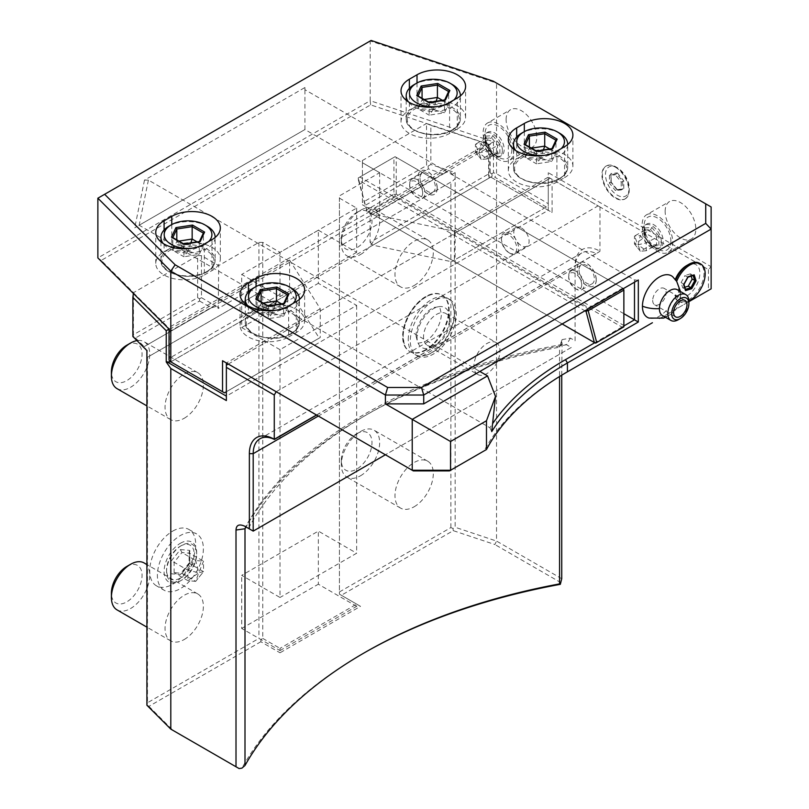 <?xml version="1.0" encoding="UTF-8"?>
<svg xmlns="http://www.w3.org/2000/svg" width="809" height="809" viewBox="0 0 809 809"><rect width="100%" height="100%" fill="white"/><g stroke="black" fill="none" stroke-linecap="round" stroke-linejoin="round"><path stroke-width="0.61" stroke-dasharray="4.04 3.03" d="M561.739 578.708L496.534 541.069L496.534 180.427L488.616 175.856L489.182 178.031L489.182 173.611L490.203 173.015L490.203 143.678L489.698 144.548L426.525 123.494L426.596 165.491L362.412 202.553L362.412 160.516L426.525 123.494L370.643 104.867L101.246 260.407L133.515 292.666L197.629 255.654L197.629 297.692L133.445 334.744L133.445 292.777L168.575 327.736L168.474 328.545M197.629 255.654L201.461 255.654L218.703 265.605L218.218 308.482L258.941 284.97L262.773 288.368A5.42 3.125 60 0 1 262.773 289.258L260.569 291.948L147.228 357.386L146.904 356.557M362.412 160.516L362.412 162.73L379.654 172.681L339.416 195.909L339.416 198.124L356.658 208.085L280.015 252.327L262.773 242.376L258.941 242.376L218.703 265.605M201.461 255.654L201.461 297.692L199.54 298.794L197.629 297.692M199.54 298.794L199.54 301.009L135.518 337.97L133.252 336.322L133.445 334.744M135.518 337.97L144.174 346.626L146.904 350.56M143.921 346.768L213 306.894L143.921 346.768M147.329 350.317L146.904 354.706M199.54 301.009L211.371 307.835L216.428 306.328A5.42 3.125 60 0 1 217.186 306.773L218.218 308.482M262.773 289.258L262.773 339.729L241.699 327.554L241.699 274.453L262.773 286.629L262.773 288.368M262.773 242.376L262.773 286.629L280.015 296.579L280.015 252.327M258.941 242.376L258.941 284.97M201.461 297.692L216.428 306.328M217.186 306.773L218.703 307.642M211.371 307.835L144.174 346.626M356.658 208.085L356.658 252.327L339.416 242.376L339.416 198.124M318.341 230.211L339.416 242.376L339.416 244.126A5.42 3.125 60 0 1 339.416 245.006L339.416 295.477L318.341 283.312L318.341 230.211L241.699 274.453M356.658 252.327L280.015 296.579M339.416 244.126L339.416 195.909M241.699 327.554L318.341 283.312M280.015 349.68L262.773 339.729L262.773 587.526L280.015 597.477L280.015 349.68L356.658 305.428L339.416 295.477L339.416 594.16L360.49 606.335L341.337 595.272L453.252 530.653L494.875 544.528L496.534 541.069L455.154 527.266L455.154 178.597L452.757 180.983L339.416 246.421L339.416 245.006M356.658 305.428L356.658 553.235L280.015 597.477M260.569 291.948L258.941 292.878L258.941 638.412L260.862 639.525L262.773 638.412L262.773 587.526L241.699 575.361L318.341 531.109L356.658 553.235M258.941 292.878L147.228 357.386M147.471 357.244L147.471 702.768L258.941 638.412M172.722 531.109A32.522 18.769 -60 0 1 188.972 529.501A32.522 18.769 -60 0 1 193.958 555.55A32.522 18.769 -60 0 1 172.722 584.209A32.522 18.769 -60 0 1 156.461 585.817A32.522 18.769 -60 0 1 151.475 559.757A32.522 18.769 -60 0 1 172.722 531.109M184.219 418.273A27.102 15.644 120 0 0 201.916 394.387A27.102 15.644 120 0 0 197.76 372.676A27.102 15.644 120 0 0 184.219 374.021A27.102 15.644 120 0 0 166.512 397.897A27.102 15.644 120 0 0 170.669 419.608A27.102 15.644 120 0 0 184.219 418.273M184.219 639.514A27.102 15.644 120 0 0 201.916 615.639A27.102 15.644 120 0 0 197.76 593.927A27.102 15.644 120 0 0 184.219 595.272A27.102 15.644 120 0 0 166.512 619.148A27.102 15.644 120 0 0 170.669 640.859A27.102 15.644 120 0 0 184.219 639.514M146.904 705.236L147.471 702.768M133.364 293.434L133.445 292.777M489.698 144.548L370.077 213.616L370.077 215.821L489.182 147.056L488.899 144.437L487.261 143.739L168.575 327.736L169.981 329.132L169.041 329.111M101.246 260.407L97.869 257.94L370.198 100.7L370.198 40.966L97.869 198.195M370.643 104.867L370.198 100.7L493.48 141.797L490.203 143.678M488.899 144.437L430.853 125.344L430.853 164.5L428.052 166.118L426.596 165.491M426.596 123.534L430.853 125.344M362.412 202.553L362.412 162.73M379.654 172.681L379.654 214.719L378.137 213.849L380.139 215.002L339.416 238.503M428.052 166.118L428.355 168.899L443.352 173.905L445.223 172.823L376.155 212.696L377.378 213.404A5.42 3.125 60 0 1 378.137 213.849M377.378 213.404L362.412 204.768L364.323 205.87L428.355 168.899M443.352 173.905L445.223 172.823C448.692 171.093 450.937 171.639 451.968 174.431L455.154 176.746L455.154 178.597M341.337 595.272L339.416 594.16L339.416 246.421L452.757 180.983M262.773 638.412L280.015 648.373L280.015 650.578L241.699 628.462L241.699 575.361M280.015 650.578L356.658 606.335L356.658 604.121L280.015 648.373L280.015 652.792L360.49 606.335M260.862 639.525L260.862 641.729L280.015 652.792M147.187 705.074L148.937 706.348L260.862 641.729M239.09 768.55L172.974 730.375L148.937 706.348M172.974 730.375L170.8 729.121M226.368 400.566L226.368 391.718L320.253 337.515L224.457 392.82L172.974 363.099L169.041 360.086M228.29 364.06L550.191 178.213L548.269 179.315L548.269 205.87L454.385 260.073L454.385 233.528L226.368 365.162L226.368 391.718M169.041 329.991L170.497 331.053L289.602 262.288L289.602 260.073L320.253 308.745L320.253 337.515M316.501 414.987L599.934 251.356L600.005 206.973L598.084 205.87L708.431 269.569L711.131 266.707L711.131 206.973L496.534 83.074L496.534 173.783L494.875 177.252L546.358 206.973L548.269 205.87L548.269 210.289L226.368 396.147M489.182 147.056L489.182 173.611L370.077 242.376L370.077 215.821L289.602 262.288L289.602 288.833L290.623 292.676L319.231 338.101M320.253 308.745L226.368 362.958M454.385 231.313L454.385 233.528L548.269 179.315L548.269 177.11L454.385 231.313L370.077 213.616M276.182 391.718L598.084 205.87L548.269 177.11L548.269 172.681L548.269 205.87M289.602 260.073L169.981 329.132M711.131 288.833L711.131 266.707L548.269 172.681M600.005 206.973L550.191 178.213M552.102 179.315L552.102 212.504L488.697 175.897M370.077 242.376L372.888 245.178L451.574 261.701L454.385 260.073M546.358 206.973L451.574 261.701M493.48 141.797L493.48 172.772L496.534 173.783L548.269 203.656M665.15 211.402A21.681 12.519 60 0 1 669.64 201.471A21.681 12.519 60 0 1 686.345 207.286A21.681 12.519 60 0 1 695.811 229.099A21.681 12.519 60 0 1 691.321 239.019A21.681 12.519 60 0 1 674.615 233.214A21.681 12.519 60 0 1 665.15 211.402M506.121 119.58A21.681 12.519 60 0 1 510.61 109.66A21.681 12.519 60 0 1 527.306 115.465A21.681 12.519 60 0 1 536.771 137.277A21.681 12.519 60 0 1 532.282 147.208A21.681 12.519 60 0 1 515.576 141.393A21.681 12.519 60 0 1 506.121 119.58M615.336 167.15A18.971 10.952 60 0 1 627.723 183.865A18.971 10.952 60 0 1 624.821 199.065A18.971 10.952 60 0 1 615.336 198.124A18.971 10.952 60 0 1 602.938 181.408A18.971 10.952 60 0 1 605.85 166.209A18.971 10.952 60 0 1 615.336 167.15M688.904 301.666L658.809 319.049L688.904 301.666M672.845 276.87A23.987 13.854 120 0 1 675.07 280.035A18.718 10.81 -60 0 1 675.293 279.489M686.608 265.585A18.718 10.81 -60 0 1 699.654 270.742A18.718 10.81 -60 0 1 691.048 292.716A18.718 10.81 -60 0 1 675.07 295.032A23.987 13.854 120 0 1 649.061 318.079M634.489 282.199L634.489 279.985L638.321 279.985M148.401 180.083L139.158 225.246L134.739 227.794L304.932 129.541L304.932 87.503L144.498 180.124L148.401 180.083L479.879 371.462M304.932 87.503L304.932 89.718L634.489 279.985M623.87 313.68L304.932 129.541L139.158 225.246L489.89 427.739A327.888 189.306 180 0 1 492.55 423.734M491.73 431.612L489.89 427.739M144.498 180.124L134.739 227.794M493.207 81.153L496.534 83.074L370.198 40.966L371.098 40.45M449.43 470.909L484.085 450.896A327.878 189.296 0 0 1 565.511 372.909L566.866 372.13M652.418 322.73L567.433 371.806M708.431 269.569L708.431 290.401M561.739 375.174L562.103 339.618L570.375 338.101L575.098 340.832L575.098 265.605A35.232 20.336 60 0 1 600.005 251.225M496.534 180.427L552.102 212.504M489.182 178.031L170.8 361.845L172.974 363.099M169.465 328.858L169.465 358.195L170.497 357.598L170.497 361.542M170.497 331.053L170.497 357.598L289.602 288.833M488.616 175.856L488.616 144.599M490.203 173.015L491.842 173.713L492.125 176.332L494.875 177.252M372.888 245.178L492.125 176.332M493.48 172.772L491.842 173.713M455.154 176.746L455.154 172.6L430.853 164.5M339.416 591.955L450.886 527.589L453.02 528.499L455.154 527.266M450.886 527.589L450.886 182.065M425.645 349.68A32.522 18.769 -60 0 1 409.384 351.288A32.522 18.769 -60 0 1 404.399 325.238A32.522 18.769 -60 0 1 425.645 296.579A32.522 18.769 -60 0 1 441.896 294.972A32.522 18.769 -60 0 1 446.881 321.031A32.522 18.769 -60 0 1 425.645 349.68M414.147 285.516A27.102 15.644 120 0 0 431.844 261.641A27.102 15.644 120 0 0 427.688 239.929A27.102 15.644 120 0 0 414.147 241.274A27.102 15.644 120 0 0 396.44 265.15A27.102 15.644 120 0 0 400.597 286.861A27.102 15.644 120 0 0 414.147 285.516M414.147 506.768A27.102 15.644 120 0 0 431.844 482.892A27.102 15.644 120 0 0 427.688 461.181A27.102 15.644 120 0 0 414.147 462.515A27.102 15.644 120 0 0 396.44 486.401A27.102 15.644 120 0 0 400.597 508.113A27.102 15.644 120 0 0 414.147 506.768M453.02 528.499L453.252 530.653M363.362 653.348A490.466 283.17 0 0 0 362.402 653.905A490.466 283.17 0 0 0 241.911 768.156M560.991 582.702L494.875 544.528M571.265 347.466L385.408 454.769L571.265 347.466L566.543 344.745L562.366 344.422L559.717 346.282L559.565 347.162L559.565 376.509M245.835 526.851L253.197 531.109M575.098 340.832L575.098 267.819A32.522 18.769 60 0 1 581.833 252.934A32.522 18.769 60 0 1 596.314 253.601L599.934 251.356M316.643 415.068L596.314 253.601M575.098 267.819L575.098 265.605L575.098 267.819L318.341 416.059M570.375 338.101L566.543 344.745A482.336 278.478 180 0 0 248.474 528.378M356.658 606.335L318.341 584.209L318.341 531.109M241.699 628.462L318.341 584.209M426.161 349.984A32.522 18.769 -60 0 1 409.91 351.591A32.522 18.769 -60 0 1 404.176 343.906A32.522 18.769 -60 0 1 403.175 336.706A32.522 18.769 -60 0 1 426.161 296.883A32.522 18.769 -60 0 1 432.896 294.163A32.522 18.769 -60 0 1 442.422 295.275A32.522 18.769 -60 0 1 449.157 310.16A32.522 18.769 -60 0 1 426.161 349.984M408.252 339.649A32.522 18.769 -60 0 1 431.248 299.815A32.522 18.769 -60 0 1 447.508 298.208A32.522 18.769 -60 0 1 453.232 305.903A32.522 18.769 -60 0 1 454.243 313.093A32.522 18.769 -60 0 1 431.248 352.916A32.522 18.769 -60 0 1 424.513 355.647A32.522 18.769 -60 0 1 414.987 354.534A32.522 18.769 -60 0 1 408.252 339.649M417.05 355.717A32.522 18.769 -60 0 0 433.3 354.109A32.522 18.769 120 0 0 454.547 325.451A32.522 18.769 120 0 0 449.561 299.401A32.522 18.769 120 0 0 433.3 301.009A32.522 18.769 -60 0 0 412.064 329.657A32.522 18.769 -60 0 0 417.05 355.717L414.987 354.534M433.3 346.363A23.036 13.298 -60 0 1 417.019 336.959A23.036 13.298 -60 0 1 433.3 308.755A23.036 13.298 120 0 1 449.592 318.159A23.036 13.298 120 0 1 433.3 346.363L436.567 344.482A18.425 10.638 120 0 0 449.592 321.911A18.425 10.638 120 0 0 445.779 313.477A18.425 10.638 120 0 0 436.567 314.398A18.425 10.638 -60 0 0 424.523 330.628A18.425 10.638 -60 0 0 427.354 345.392L477.745 374.486A18.425 10.638 -60 0 1 474.913 359.722A18.425 10.638 -60 0 1 486.957 343.491A18.425 10.638 120 0 1 496.17 342.571L445.779 313.477M436.567 344.482A18.425 10.638 -60 0 1 427.354 345.392M496.17 342.571A18.425 10.638 120 0 1 498.991 357.335A18.425 10.638 120 0 1 486.957 373.576A18.425 10.638 -60 0 1 477.745 374.486M360.49 254.542A27.102 15.644 120 0 0 378.197 230.666A27.102 15.644 120 0 0 374.041 208.955A27.102 15.644 120 0 0 360.49 210.3L360.49 210.3A27.102 15.644 -60 0 0 341.337 243.479A27.102 15.644 -60 0 0 346.95 255.887A27.102 15.644 -60 0 0 360.49 254.542M356.658 212.504A21.681 12.519 120 0 1 371.988 221.363A21.681 12.519 120 0 1 356.658 247.908A21.681 12.519 -60 0 1 341.337 239.06A21.681 12.519 -60 0 1 356.658 212.504L360.49 210.3M360.49 475.793A27.102 15.644 120 0 0 378.197 451.918A27.102 15.644 120 0 0 374.041 430.206A27.102 15.644 120 0 0 360.49 431.541L360.49 431.541A27.102 15.644 -60 0 0 341.337 464.73A27.102 15.644 -60 0 0 346.95 477.138A27.102 15.644 -60 0 0 360.49 475.793M356.658 433.755A21.681 12.519 120 0 1 371.988 442.604A21.681 12.519 120 0 1 356.658 469.159A21.681 12.519 -60 0 1 341.337 460.311A21.681 12.519 -60 0 1 356.658 433.755L360.49 431.541M451.968 174.431L455.154 172.6M376.155 212.696L364.323 205.87M169.465 358.195L169.253 359.954M171.387 361.512L290.623 292.676M594.787 342.733L368.206 211.594L395.085 196.071L621.949 327.048L623.87 325.946M395.085 196.071L395.085 194.747L396.238 194.079L623.87 325.501L623.87 326.836L622.718 327.493L621.949 327.048L595.07 342.571L595.839 343.016L622.718 327.493M368.206 211.594L562.154 323.964M366.922 211.048L358.266 177.95L393.943 157.35L393.943 194.079L366.79 209.753M393.943 194.079L395.085 194.747M393.943 157.35L395.085 156.693L623.486 288.55M396.238 194.079L396.238 157.35L395.085 156.693L359.863 177.029L587.496 308.441L587.587 309.281M396.238 157.35L623.87 288.773L623.87 325.501M510.054 253.379L510.054 253.379A12.196 7.038 60 0 1 501.428 238.443A12.196 7.038 60 0 1 510.054 233.467A12.196 7.038 60 0 1 518.67 248.403A12.196 7.038 60 0 1 510.054 253.379L509.094 252.823A10.841 6.26 60 0 1 501.428 239.545A10.841 6.26 60 0 1 503.673 234.59A10.841 6.26 60 0 1 509.094 235.126A10.841 6.26 60 0 1 516.172 244.672A10.841 6.26 60 0 1 514.514 253.359A10.841 6.26 60 0 1 509.094 252.823M581.711 284.798A9.212 5.319 60 0 1 575.199 288.55A9.212 5.319 60 0 1 568.687 277.275L568.687 277.275A9.212 5.319 60 0 1 575.199 273.513A9.212 5.319 60 0 1 581.711 284.798M422.682 192.977A9.212 5.319 60 0 1 416.16 196.739A9.212 5.319 60 0 1 409.647 185.453L409.647 185.453A9.212 5.319 60 0 1 416.16 181.691A9.212 5.319 60 0 1 422.682 192.977M366.76 211.149L358.417 180.043L584.927 310.818M358.417 180.043L358.266 177.95M358.205 177.99L359.863 177.029M622.718 288.115L587.496 308.441M521.441 227.996A10.841 6.26 60 0 1 528.53 237.543A10.841 6.26 60 0 1 526.861 246.229A10.841 6.26 60 0 1 521.441 245.693A10.841 6.26 60 0 1 514.362 236.137A10.841 6.26 60 0 1 516.021 227.46A10.841 6.26 60 0 1 521.441 227.996M304.932 129.541L304.932 89.718M596.172 279.985A13.551 7.827 60 0 1 593.361 286.184A13.551 7.827 60 0 1 582.925 282.563A13.551 7.827 60 0 1 577.009 268.922A13.551 7.827 60 0 1 579.82 262.723A13.551 7.827 60 0 1 590.257 266.353A13.551 7.827 60 0 1 596.172 279.985M437.133 188.173A13.551 7.827 60 0 1 434.332 194.372A13.551 7.827 60 0 1 423.886 190.742A13.551 7.827 60 0 1 417.98 177.11A13.551 7.827 60 0 1 420.781 170.901A13.551 7.827 60 0 1 431.227 174.532A13.551 7.827 60 0 1 437.133 188.173M596.273 279.924A13.551 7.827 60 0 1 593.472 286.133A13.551 7.827 60 0 1 583.026 282.503A13.551 7.827 60 0 1 577.11 268.861A13.551 7.827 60 0 1 579.922 262.662A13.551 7.827 60 0 1 590.358 266.292A13.551 7.827 60 0 1 596.273 279.924M579.032 269.973A10.841 6.26 -120 0 0 583.764 280.875A10.841 6.26 -120 0 0 592.117 283.787A10.841 6.26 -120 0 0 594.362 278.822A10.841 6.26 60 0 0 589.63 267.91A10.841 6.26 60 0 0 581.277 265.008A10.841 6.26 60 0 0 579.032 269.973M568.687 275.94A10.841 6.26 -120 0 0 576.352 289.217A10.841 6.26 -120 0 0 581.772 289.753A10.841 6.26 -120 0 0 584.017 284.798A10.841 6.26 -120 0 0 579.284 273.887A10.841 6.26 -120 0 0 570.932 270.985A10.841 6.26 -120 0 0 568.687 275.94L568.687 277.275M437.244 188.113A13.551 7.827 60 0 1 434.433 194.312A13.551 7.827 60 0 1 423.997 190.681A13.551 7.827 60 0 1 418.081 177.05A13.551 7.827 60 0 1 420.882 170.841A13.551 7.827 60 0 1 431.328 174.471A13.551 7.827 60 0 1 437.244 188.113M419.992 178.152A10.841 6.26 -120 0 0 424.725 189.063A10.841 6.26 -120 0 0 433.078 191.966A10.841 6.26 -120 0 0 435.323 187A10.841 6.26 60 0 0 430.59 176.099A10.841 6.26 60 0 0 422.237 173.187A10.841 6.26 60 0 0 419.992 178.152M409.647 184.128A10.841 6.26 -120 0 0 417.313 197.406A10.841 6.26 -120 0 0 422.733 197.942A10.841 6.26 -120 0 0 424.978 192.977A10.841 6.26 -120 0 0 420.245 182.065A10.841 6.26 -120 0 0 411.892 179.163A10.841 6.26 -120 0 0 409.647 184.128L409.647 185.453M564.561 177.656A28.457 16.423 0 0 0 572.893 166.047A28.457 16.423 0 0 0 555.328 150.868A28.457 16.423 0 0 0 524.323 154.428L516.658 158.857A28.457 16.423 0 0 0 508.325 170.466A28.457 16.423 0 0 0 525.88 185.645A28.457 16.423 0 0 0 556.895 182.086L564.561 177.656L564.561 146.682M558.999 178.88A26.009 15.017 0 0 0 558.999 157.634A26.009 15.017 0 0 0 522.209 157.634A26.009 15.017 0 0 0 522.209 178.88A26.009 15.017 0 0 0 558.999 178.88M521.441 133.303A27.102 15.644 180 0 1 559.767 133.303M567.706 144.528A27.102 15.644 180 0 1 559.767 155.419A27.102 15.644 0 0 1 515.707 150.535M544.72 155.267A23.845 13.763 0 0 0 557.472 151.445A23.845 13.763 180 0 0 561.254 148.593M536.165 151.273L551.849 149.078L555.904 140.179M552.729 148.704L551.849 149.078L551.849 161.466L555.955 152.608L555.955 140.22M524.04 144.265L536.488 151.455L536.488 163.843L551.849 161.466L540.715 158.23M549.655 148.967L555.955 152.608L540.756 158.139M531.442 148.168L529.369 148.492L525.253 157.361L536.488 163.843L540.564 158.251M540.452 158.19L525.253 157.361L525.385 144.68M529.369 146.975L529.369 148.492L540.493 158.099M543.415 149.938L540.645 158.079M457.257 128.985A28.457 16.423 0 0 0 465.59 117.366A28.457 16.423 0 0 0 448.024 102.197A28.457 16.423 0 0 0 417.019 105.757L409.354 110.176A28.457 16.423 0 0 0 401.021 121.795A28.457 16.423 0 0 0 418.587 136.974A28.457 16.423 0 0 0 449.592 133.414L457.257 128.985L457.257 98.01M451.695 130.198A26.009 15.017 0 0 0 451.695 108.962A26.009 15.017 0 0 0 414.906 108.962A26.009 15.017 0 0 0 414.906 130.198A26.009 15.017 0 0 0 451.695 130.198M414.147 84.621A27.102 15.644 180 0 1 452.464 84.621M460.402 95.856A27.102 15.644 180 0 1 452.464 106.748A27.102 15.644 0 0 1 408.403 101.863M437.416 106.596A23.845 13.763 0 0 0 450.168 102.763A23.845 13.763 180 0 0 453.96 99.911M428.871 102.591L444.546 100.407L448.601 91.508M445.425 100.033L444.546 100.407L444.546 112.795L448.661 103.936L448.661 91.538M416.746 95.593L429.195 102.783L429.195 115.171L444.546 112.795L433.412 109.559M442.361 100.296L448.661 103.936L433.452 109.468M424.138 99.497L422.065 99.82L417.95 108.679L429.195 115.171L433.26 109.579M433.159 109.518L417.95 108.679L418.081 95.998M422.065 98.304L422.065 99.82L433.199 109.427M436.122 101.256L433.341 109.407M288.641 336.959L296.306 332.529A28.457 16.423 0 0 0 304.639 320.92A28.457 16.423 0 0 0 287.074 305.741A28.457 16.423 0 0 0 256.069 309.301L248.403 313.73A28.457 16.423 0 0 0 240.071 325.339A28.457 16.423 0 0 0 257.636 340.518A28.457 16.423 0 0 0 288.641 336.959L288.641 305.984M290.744 333.753A26.009 15.017 0 0 0 290.744 312.507A26.009 15.017 0 0 0 253.955 312.507A26.009 15.017 0 0 0 253.955 333.753A26.009 15.017 0 0 0 290.744 333.753M253.197 288.176A27.102 15.644 180 0 1 291.513 288.176M299.451 299.401A27.102 15.644 180 0 1 291.513 310.292A27.102 15.644 0 0 1 247.453 305.408M276.466 310.14A23.845 13.763 0 0 0 289.217 306.318A23.845 13.763 180 0 0 293.01 303.466M267.921 306.146L283.595 303.951L287.65 295.052M284.475 303.577L283.595 303.951L283.595 316.339L287.711 307.481L287.711 295.093M255.796 299.138L268.244 306.328L268.244 318.716L283.595 316.339L272.461 313.103M281.411 303.84L287.711 307.481L272.502 313.012M263.188 303.041L261.115 303.365L256.999 312.234L268.244 318.716L272.309 313.123M272.208 313.063L256.999 312.234L257.131 299.552M261.115 301.848L261.115 303.365L272.249 312.972M275.171 304.811L272.39 312.952M204.333 275.009L211.998 270.58A28.457 16.423 0 0 0 220.331 258.971A28.457 16.423 0 0 0 202.766 243.792A28.457 16.423 0 0 0 171.761 247.352L164.096 251.781A28.457 16.423 0 0 0 155.763 263.39A28.457 16.423 0 0 0 173.328 278.569A28.457 16.423 0 0 0 204.333 275.009L204.333 244.035M206.437 271.804A26.009 15.017 0 0 0 206.437 250.557A26.009 15.017 0 0 0 169.657 250.557A26.009 15.017 0 0 0 169.657 271.804A26.009 15.017 0 0 0 206.437 271.804M168.889 226.227A27.102 15.644 180 0 1 207.205 226.227M215.143 237.452A27.102 15.644 180 0 1 207.205 248.343A27.102 15.644 0 0 1 163.145 243.458M192.158 248.191A23.845 13.763 0 0 0 204.91 244.369A23.845 13.763 180 0 0 208.702 241.517M183.613 244.197L199.287 242.002L203.342 233.103M200.167 241.628L199.287 242.002L199.287 254.39L203.403 245.531L203.403 233.144M171.488 237.189L183.936 244.379L183.936 256.766L199.287 254.39L188.153 251.154M197.103 241.891L203.403 245.531L188.194 251.063M178.88 241.092L176.807 241.416L172.691 250.284L183.936 256.766L188.012 251.174M187.9 251.114L172.691 250.284L172.833 237.603M176.807 239.899L176.807 241.416L187.941 251.023M190.863 242.862L188.093 251.002M688.894 300.958A21.681 12.519 120 0 1 679.014 301.514A21.681 12.519 120 0 1 676.658 299.37L675.748 299.027A21.681 12.519 120 0 0 677.861 300.857A21.681 12.519 120 0 0 699.542 288.338A21.681 12.519 120 0 0 699.542 263.309M675.758 280.076A21.681 12.519 120 0 0 675.748 280.096L675.07 280.035M675.748 299.027L675.07 295.032M676.658 299.37A22.682 13.096 120 0 0 678.68 289.389A22.682 13.096 120 0 0 676.698 281.421M662.5 315.581A14.906 8.606 120 0 0 673.786 311.789A14.906 8.606 120 0 0 679.772 301.433A14.906 8.606 120 0 0 680.49 296.721A24.391 13.925 0.5 0 0 680.693 295.012A24.391 13.925 0.5 0 0 678.68 289.389M677.406 289.764A14.906 8.606 -60 0 1 680.49 296.721M688.904 301.575A14.906 8.606 -60 0 1 678.367 319.697M652.701 300.372A9.486 5.471 120 0 0 654.663 304.791A9.486 5.471 120 0 0 661.934 302.283A9.486 5.471 120 0 0 666.11 292.787A9.486 5.471 120 0 0 664.149 288.368A9.486 5.471 120 0 0 656.868 290.876A9.486 5.471 120 0 0 652.701 300.372M685.506 290.633L685.516 289.359M683.645 284.677L685.375 289.4L682.745 287.883L684.849 287.235M687.984 276.779L683.716 284.101L681.087 282.584L682.745 287.883M694.193 274.848L687.579 277.093L684.95 275.576L681.087 282.584M691.189 276.152L690.471 273.857L693.151 275.545M690.471 273.857L684.95 275.576M646.644 214.749A21.681 12.519 -120 0 1 663.35 220.554A21.681 12.519 -120 0 1 672.815 242.376A21.681 12.519 60 0 1 668.325 252.297A21.681 12.519 60 0 1 651.619 246.492A21.681 12.519 60 0 1 642.154 224.669A21.681 12.519 -120 0 1 646.644 214.749L669.64 201.471M670.894 241.264A18.971 10.952 60 0 1 657.484 249.01A18.971 10.952 60 0 1 644.075 225.782A18.971 10.952 -120 0 1 657.484 218.036A18.971 10.952 -120 0 1 670.894 241.264M657.484 249.01L653.652 246.796A13.551 7.827 60 0 0 660.427 247.473A13.551 7.827 60 0 0 663.238 241.264A13.551 7.827 -120 0 0 657.323 227.632A13.551 7.827 -120 0 0 646.876 224.002A13.551 7.827 -120 0 0 644.075 230.201L644.075 225.782M653.652 246.796A13.551 7.827 60 0 1 644.075 230.201M661.418 242.316A13.551 7.827 60 0 1 658.617 248.515A13.551 7.827 60 0 1 648.171 244.884A13.551 7.827 60 0 1 642.265 231.253A13.551 7.827 60 0 1 645.066 225.054A13.551 7.827 60 0 1 655.512 228.684A13.551 7.827 60 0 1 661.418 242.316M644.783 237.411L644.783 230.14L650.669 229.614L656.544 236.936L656.544 244.783L650.669 245.309L644.783 237.411L634.458 243.944L640.344 251.265L650.669 245.309L651.842 246.199L651.073 245.167L657.019 244.631L658.9 245.562L651.842 246.199L644.783 237.411L644.783 228.007L644.783 230.14L634.458 236.107L638.048 244.753L640.344 235.581L634.458 236.107L634.458 243.944L638.048 244.753L640.344 251.265L646.229 250.739L638.048 244.753L646.229 242.892L658.9 236.157L658.9 245.562M644.783 228.007L651.842 227.369L650.669 229.614L640.344 235.581L646.229 242.892L646.229 250.739L656.544 244.783M634.458 243.944L640.344 251.265M487.615 122.938A21.681 12.519 -120 0 1 504.32 128.742A21.681 12.519 -120 0 1 513.776 150.555A21.681 12.519 60 0 1 509.286 160.475A21.681 12.519 60 0 1 492.59 154.671A21.681 12.519 60 0 1 483.125 132.858A21.681 12.519 -120 0 1 487.615 122.938L510.61 109.66M511.864 149.453A18.971 10.952 60 0 1 498.455 157.199A18.971 10.952 60 0 1 485.036 133.96A18.971 10.952 -120 0 1 498.455 126.214A18.971 10.952 -120 0 1 511.864 149.453M498.455 157.199L494.623 154.984A13.551 7.827 60 0 0 501.398 155.652A13.551 7.827 60 0 0 504.199 149.453A13.551 7.827 -120 0 0 498.283 135.811A13.551 7.827 -120 0 0 487.847 132.18A13.551 7.827 -120 0 0 485.036 138.39L485.036 133.96M494.623 154.984A13.551 7.827 60 0 1 485.036 138.39M502.389 150.494A13.551 7.827 60 0 1 499.578 156.703A13.551 7.827 60 0 1 489.142 153.073A13.551 7.827 60 0 1 483.226 139.431A13.551 7.827 60 0 1 486.037 133.232A13.551 7.827 60 0 1 496.473 136.863A13.551 7.827 60 0 1 502.389 150.494M485.744 145.6L485.744 138.329L491.629 137.803L497.515 145.114L497.515 152.962L491.629 153.488L485.744 145.6L475.429 152.132L481.315 159.444L491.629 153.488L492.802 154.377L492.034 153.346L497.99 152.82L499.871 153.75L492.802 154.377L485.744 145.6L485.744 136.185L485.744 138.329L475.429 144.285L479.009 152.931L481.315 143.759L475.429 144.285L475.429 152.132L479.009 152.931L481.315 159.444L487.19 158.918L479.009 152.931L487.19 151.081L499.871 144.336L499.871 153.75M485.744 136.185L492.802 135.558L491.629 137.803L481.315 143.759L487.19 151.081L487.19 158.918L497.515 152.962M475.429 152.132L481.315 159.444M624.821 199.065L625.306 198.781A18.971 10.952 -120 0 1 615.821 197.841A18.971 10.952 60 0 1 603.423 181.125A18.971 10.952 60 0 1 606.335 165.926A18.971 10.952 60 0 1 615.821 166.866L617.348 167.756A16.797 9.698 -120 0 1 629.23 188.325A16.797 9.698 -120 0 1 617.348 195.191A16.797 9.698 60 0 1 605.476 174.613A16.797 9.698 60 0 1 617.348 167.756M625.306 198.781A18.971 10.952 -120 0 0 629.23 190.105A18.971 10.952 -120 0 0 615.821 166.866M617.348 190.034L610.937 182.045L610.937 173.49L610.937 174.461L616.812 173.935L622.697 181.256L622.697 189.104L616.812 189.619L610.937 182.308L610.937 173.49L617.348 172.914L615.336 174.795L621.211 182.116L623.769 180.903L623.769 189.458L616.812 189.619L617.348 190.034L616.812 189.619L615.336 190.479L609.45 183.168L609.45 175.32L615.336 174.795M610.937 182.045L609.45 183.168M621.211 182.116L621.211 189.953L615.336 190.479M609.45 175.32L610.937 174.461M621.211 189.953L622.697 189.104M164.126 590.246A32.522 18.769 120 0 1 159.14 564.186A32.522 18.769 120 0 1 180.387 535.528A32.522 18.769 -60 0 1 196.638 533.92A32.522 18.769 -60 0 1 201.623 559.98A32.522 18.769 -60 0 1 180.387 588.628A32.522 18.769 120 0 1 164.126 590.246L156.461 585.817M180.387 543.274A23.036 13.298 -60 0 1 196.668 552.678A23.036 13.298 -60 0 1 180.387 580.882A23.036 13.298 -60 0 1 180.387 580.892A23.036 13.298 120 0 1 164.096 571.488A23.036 13.298 120 0 1 180.387 543.274M181.631 580.164A21.267 12.277 -60 0 1 166.583 571.488A21.267 12.277 -60 0 1 181.631 545.428L181.631 545.428A21.267 12.277 -60 0 1 196.668 554.114A21.267 12.277 -60 0 1 181.631 580.164L180.387 580.882M181.631 545.428L180.387 546.156A19.507 11.265 -60 0 0 166.583 570.042L166.583 571.488M180.387 546.156A19.507 11.265 -60 0 1 194.18 554.114A19.507 11.265 120 0 1 180.387 578.01A19.507 11.265 120 0 1 166.583 570.042M180.387 549.574L189.761 550.413L189.761 562.922L180.387 574.592L171.002 573.753L174.127 572.711L174.127 562.285L181.944 552.557L189.761 553.255L189.761 563.681L181.944 573.409L173.5 572.519L181.944 573.409L195.707 581.358L203.524 571.629L198.781 572.701L195.707 560.506L187.89 570.234L174.127 562.285L171.002 561.244L180.387 549.574L181.944 552.557L195.707 560.506L203.524 561.203L189.761 553.255L189.114 552.051L189.114 563.084M180.387 574.592L181.408 573.227M189.761 562.922L189.761 563.681L189.761 562.922L189.761 563.681L203.524 571.629L203.524 561.203L198.781 572.701L187.89 570.234L187.89 580.66L198.781 572.701L195.707 581.358L203.524 571.629M189.761 550.413L189.114 552.051M195.707 581.358L187.89 580.66L174.127 572.711M117.012 388.633A27.102 15.644 -60 0 0 130.562 387.299A27.102 15.644 120 0 0 148.269 363.413A27.102 15.644 120 0 0 144.113 341.701A27.102 15.644 120 0 0 136.964 340.619M126.73 345.261A21.681 12.519 120 0 1 142.06 354.109A21.681 12.519 120 0 1 126.73 380.655A21.681 12.519 -60 0 1 111.399 371.806M117.012 609.885A27.102 15.644 -60 0 0 130.562 608.54A27.102 15.644 120 0 0 148.269 584.664A27.102 15.644 120 0 0 144.113 562.953M126.73 566.502A21.681 12.519 120 0 1 142.06 575.361A21.681 12.519 120 0 1 126.73 601.906A21.681 12.519 -60 0 1 111.399 593.058M561.739 341.964L559.565 347.162A487.756 281.603 0 0 0 246.017 526.962M524.323 131.655L524.323 154.428M516.658 137.045L516.658 158.857M556.895 151.111L556.895 182.086M513.513 148.947L513.513 167.372C512.269 181.206 543.911 188.901 559.545 178.931C564.864 175.765 567.584 171.912 567.706 167.372A27.102 15.644 180 0 0 550.98 152.921A27.102 15.644 180 0 0 521.441 156.309A27.102 15.644 0 0 0 513.513 167.372A27.102 15.644 0 0 0 530.239 181.823A27.102 15.644 0 0 0 559.767 178.435A27.102 15.644 180 0 0 567.706 167.372L567.706 144.366M417.019 82.973L417.019 105.757M409.354 88.373L409.354 110.176M449.592 102.44L449.592 133.414M406.209 100.276L406.209 118.701C404.965 132.534 436.617 140.22 452.241 130.259C457.56 127.094 460.281 123.241 460.402 118.701A27.102 15.644 180 0 0 443.676 104.24A27.102 15.644 180 0 0 414.147 107.637A27.102 15.644 0 0 0 406.209 118.701A27.102 15.644 0 0 0 422.935 133.151A27.102 15.644 0 0 0 452.464 129.764A27.102 15.644 180 0 0 460.402 118.701L460.402 95.684M296.306 301.555L296.306 332.529M256.069 286.528L256.069 309.301M248.403 291.918L248.403 313.73M245.258 303.82L245.258 322.245C244.015 336.079 275.667 343.774 291.291 333.804C296.61 330.638 299.33 326.785 299.451 322.245A27.102 15.644 180 0 0 282.725 307.794A27.102 15.644 180 0 0 253.197 311.182A27.102 15.644 0 0 0 245.258 322.245A27.102 15.644 0 0 0 261.985 336.696A27.102 15.644 0 0 0 291.513 333.308A27.102 15.644 180 0 0 299.451 322.245L299.451 299.239M211.998 239.606L211.998 270.58M171.761 224.578L171.761 247.352M164.096 229.968L164.096 251.781M160.951 241.871L160.951 260.296C159.707 274.13 191.359 281.825 206.983 271.854C212.302 268.689 215.022 264.836 215.143 260.296A27.102 15.644 180 0 0 198.417 245.845A27.102 15.644 180 0 0 168.889 249.233A27.102 15.644 0 0 0 160.951 260.296A27.102 15.644 0 0 0 177.677 274.747A27.102 15.644 0 0 0 207.205 271.359A27.102 15.644 180 0 0 215.143 260.296L215.143 237.29M651.842 227.369L658.9 236.157M492.802 135.558L499.871 144.336M617.348 172.914L623.769 180.903M171.002 573.753L171.002 561.244M362.402 653.905L364.323 652.802M246.512 526.871L244.591 526.143M562.366 344.422C414.39 370.937 292.453 440.753 245.279 527.347M562.103 339.618L559.717 346.282M581.833 252.934L259.932 438.781M409.91 351.591L409.384 351.288M416.048 335.968C415.947 326.816 423.178 312.274 434.029 307.39C440.794 307.177 438.791 303.719 441.36 313.841C441.461 322.983 434.231 337.535 423.39 342.409C416.625 342.632 418.627 346.08 416.048 335.968M404.176 343.906L403.044 335.968C402.791 318.837 417.616 297.257 432.896 294.163M453.232 305.903L454.375 313.841C454.618 330.962 439.803 352.552 424.513 355.647M449.561 299.401L447.508 298.208M449.592 321.911L449.592 318.159M441.896 294.972L442.422 295.275M427.688 239.929L374.041 208.955M400.597 286.861L346.95 255.887M341.337 239.06L341.337 243.479M427.688 461.181L374.041 430.206M400.597 508.113L346.95 477.138M341.337 460.311L341.337 464.73M526.861 246.229L514.514 253.359M581.772 289.753L592.117 283.787M575.199 288.55L576.352 289.217M570.932 270.985L581.277 265.008M422.733 197.942L433.078 191.966M416.16 196.739L417.313 197.406M411.892 179.163L422.237 173.187M516.021 227.46L503.673 234.59M501.428 238.443L501.428 239.545M572.893 166.047L572.893 135.073M508.325 170.466L508.325 139.492M465.59 117.366L465.59 86.391M401.021 121.795L401.021 90.82M304.639 320.92L304.639 289.946M240.071 325.339L240.071 294.365M220.331 258.971L220.331 227.996M155.763 263.39L155.763 232.416M679.014 301.514L677.861 300.857M665.564 317.35L673.786 311.789M679.772 301.433L680.47 291.533M675.545 316.845L654.663 304.791M685.031 300.422L664.149 288.368M668.325 252.297L691.321 239.019M660.427 247.473L658.617 248.515M646.876 224.002L645.066 225.054M645.269 237.543L645.269 229.24M651.619 245.4L645.248 237.482M532.282 147.208L509.286 160.475M501.398 155.652L499.578 156.703M487.847 132.18L486.037 133.232M486.239 145.721L486.239 137.419M492.58 153.579L486.219 145.66M629.23 190.105L629.23 188.325M611.159 182.106L611.159 174.046M617.247 189.67L611.149 182.076M622.92 189.033L617.004 189.559M188.972 529.501L196.638 533.92M196.668 552.678L196.668 554.114M189.144 563.013L180.68 573.53M197.76 372.676L144.113 341.701M170.669 419.608L146.904 405.896M197.76 593.927L146.904 564.571M170.669 640.859L146.904 627.147"/><path stroke-width="1.21" d="M166.229 330.729L132.878 297.378L132.878 336.534L146.904 350.56L146.904 705.236L170.8 729.121L170.8 368.489L166.229 361.987L166.229 330.729L168.363 329.496L169.041 329.991M132.878 297.378L133.364 293.434M168.474 328.545L168.363 329.496M104.634 194.291L97.869 198.195L97.869 257.94L169.041 329.111L169.041 360.086L170.8 361.845L170.8 271.136L175.138 264.786L387.653 387.481L421.479 387.481L705.721 223.375L705.721 203.848L493.207 81.153L371.098 40.45L104.634 194.291L175.138 264.786M170.8 729.121L239.09 768.55L241.911 768.156L244.996 765.516L244.996 528.773L245.835 526.851M226.368 367.377L226.368 362.958L222.536 360.743L413.348 470.909L276.182 391.718L274.271 395.035L226.368 367.377L226.368 400.566L170.8 368.489M236.006 766.77L236.006 530.026C236.248 525.071 239.13 523.777 244.642 526.163L249.364 528.894L249.364 453.667A35.232 20.336 60 0 1 274.271 439.287L316.501 414.987M274.271 395.035L274.271 439.287M226.368 391.718L224.457 392.82L222.536 391.718L222.536 360.743M226.368 362.958L228.29 364.06L226.368 365.162M711.131 288.833L688.904 301.666L711.131 288.833L711.131 206.973L705.721 203.848M495.512 396.42L491.73 431.612A325.167 187.739 180 0 1 567.433 362.958L638.321 322.022L638.321 279.985L479.879 371.462L487.544 375.892L495.512 396.42L486.482 420.751L486.482 449.521L484.085 450.896M97.869 198.195L170.8 271.136L385.408 395.035L423.724 395.035L423.724 403.883L479.879 371.462M421.479 387.481L423.724 395.035L711.131 229.099L705.721 223.375M652.418 322.73L567.433 371.806A325.167 187.739 0 0 0 486.482 449.521L450.552 470.262L412.226 470.262L412.226 419.375L487.544 375.892M675.293 279.489A18.718 10.81 -60 0 1 686.608 265.585L688.702 264.381A21.681 12.519 120 0 0 675.758 280.076M688.894 300.958A21.681 12.519 120 0 0 703.82 281.957A21.681 12.519 120 0 0 700.695 263.967A21.681 12.519 120 0 0 676.658 281.36L672.845 276.87A23.987 13.854 120 0 0 654.026 281.107A23.987 13.854 120 0 0 642.437 306.166A23.987 13.854 120 0 0 649.061 318.079L663.37 318.129L665.564 317.35M638.321 322.022L634.489 319.808L634.489 282.199M556.895 151.111L564.561 146.682A28.457 16.423 0 0 0 572.893 135.073A28.457 16.423 0 0 0 555.328 119.894A28.457 16.423 0 0 0 524.323 123.453L516.658 127.883A28.457 16.423 0 0 0 508.325 139.492A28.457 16.423 0 0 0 525.88 154.671A28.457 16.423 0 0 0 556.895 151.111M449.592 102.44L457.257 98.01A28.457 16.423 0 0 0 465.59 86.391A28.457 16.423 0 0 0 448.024 71.222A28.457 16.423 0 0 0 417.019 74.782L409.354 79.201A28.457 16.423 0 0 0 401.021 90.82A28.457 16.423 0 0 0 418.587 105.999A28.457 16.423 0 0 0 449.592 102.44M248.403 282.756A28.457 16.423 0 0 0 240.071 294.365A28.457 16.423 0 0 0 257.636 309.544A28.457 16.423 0 0 0 288.641 305.984L296.306 301.555A28.457 16.423 0 0 0 304.639 289.946A28.457 16.423 0 0 0 287.074 274.767A28.457 16.423 0 0 0 256.069 278.326L248.403 282.756L248.403 291.918M164.096 220.806A28.457 16.423 0 0 0 155.763 232.416A28.457 16.423 0 0 0 173.328 247.594A28.457 16.423 0 0 0 204.333 244.035L211.998 239.606A28.457 16.423 0 0 0 220.331 227.996A28.457 16.423 0 0 0 202.766 212.818A28.457 16.423 0 0 0 171.761 216.377L164.096 220.806L164.096 229.968M222.536 391.718L170.8 361.845L166.229 361.987M387.653 387.481L385.408 395.035L385.408 403.883L450.552 441.502L486.482 420.751M423.724 403.883L385.408 403.883M450.552 441.502L450.552 470.262L449.43 470.909L413.348 470.909M561.739 375.174L561.739 578.708L560.313 584.331A490.466 283.17 0 0 0 363.362 653.348M226.368 396.147L166.796 361.744M559.565 376.509L559.565 583.896L560.313 584.331M559.565 583.896A487.756 281.603 0 0 0 364.323 652.802A487.756 281.603 0 0 0 244.996 765.516M244.611 526.153L248.474 528.378M249.364 528.894L253.197 531.109L385.408 454.769L253.197 531.109L253.197 453.667A32.522 18.769 60 0 1 259.932 438.781A32.522 18.769 60 0 1 274.423 439.449L274.342 439.327M274.423 439.449L316.643 415.068M276.182 391.718L228.29 364.06M492.55 423.734A327.888 189.306 180 0 1 565.511 359.631L594.787 342.733M623.87 313.68L634.489 319.808L623.87 325.946M623.87 326.836L623.87 290.107L588.194 310.696L596.718 342.51L623.87 326.836M562.154 323.964L594.382 342.571L595.667 343.117L596.718 342.51M623.486 288.55L623.87 290.107M587.587 309.281L588.194 310.696M587.718 310.494L586.05 311.455L594.382 342.571M584.927 310.818L586.05 311.455M566.866 372.13L567.433 371.806L567.433 362.958L565.511 359.641M515.707 150.535A27.102 15.644 0 0 1 513.513 144.366A27.102 15.644 0 0 1 521.441 133.303L523.747 131.968A23.845 13.763 180 0 1 557.472 131.968L559.767 133.303A27.102 15.644 180 0 1 567.706 144.366A27.102 15.644 180 0 1 567.706 144.528L567.706 144.366M523.747 131.968A23.845 13.763 0 0 0 519.449 148.057A23.845 13.763 0 0 0 544.72 155.267M557.472 131.968A23.845 13.763 180 0 1 561.254 148.593M557.168 139.148L545.044 132.14L528.479 134.709L524.04 144.265L536.488 151.455L552.729 148.704L551.849 149.078L552.729 148.704L557.168 139.148L556.036 139.896L551.9 148.805M524.04 144.265L525.253 144.963M528.479 134.709L529.369 136.104L525.385 144.68M545.044 132.14L544.72 133.728L529.369 136.104L529.369 146.975M549.655 148.967L544.72 146.116L531.442 148.168M543.415 149.938L544.72 146.116L544.72 133.728L555.904 140.179M408.403 101.863A27.102 15.644 0 0 1 406.209 95.684A27.102 15.644 0 0 1 414.147 84.621L416.443 83.297A23.845 13.763 180 0 1 450.168 83.297L452.464 84.621A27.102 15.644 180 0 1 460.402 95.684A27.102 15.644 180 0 1 460.402 95.856L460.402 95.684M416.443 83.297A23.845 13.763 0 0 0 412.145 99.386A23.845 13.763 0 0 0 437.416 106.596M450.168 83.297A23.845 13.763 180 0 1 453.96 99.911M449.865 90.466L437.74 83.469L421.176 86.027L416.746 95.593L429.195 102.783L445.425 100.033L444.546 100.407L445.425 100.033L449.865 90.466L448.732 91.225L444.596 100.134M416.746 95.593L417.95 96.291M421.176 86.027L422.065 87.433L418.081 95.998M437.74 83.469L437.416 85.056L422.065 87.433L422.065 98.304M442.361 100.296L437.416 97.444L424.138 99.497M436.122 101.256L437.416 97.444L437.416 85.056L448.601 91.508M247.453 305.408A27.102 15.644 0 0 1 245.258 299.239A27.102 15.644 0 0 1 253.197 288.176L255.492 286.841A23.845 13.763 180 0 1 289.217 286.841L291.513 288.176A27.102 15.644 180 0 1 299.451 299.239A27.102 15.644 180 0 1 299.451 299.401L299.451 299.239M255.492 286.841A23.845 13.763 0 0 0 251.195 302.93A23.845 13.763 0 0 0 276.466 310.14M289.217 286.841A23.845 13.763 180 0 1 293.01 303.466M288.914 294.021L276.789 287.013L260.225 289.582L255.796 299.138L268.244 306.328L284.475 303.577L283.595 303.951L284.475 303.577L288.914 294.021L287.782 294.769L283.646 303.678M255.796 299.138L256.999 299.836M260.225 289.582L261.115 290.977L257.131 299.552M276.789 287.013L276.466 288.601L261.115 290.977L261.115 301.848M281.411 303.84L276.466 300.988L263.188 303.041M275.171 304.811L276.466 300.988L276.466 288.601L287.65 295.052M163.145 243.458A27.102 15.644 0 0 1 160.951 237.29A27.102 15.644 0 0 1 168.889 226.227L171.184 224.892A23.845 13.763 180 0 1 204.91 224.892L207.205 226.227A27.102 15.644 180 0 1 215.143 237.29A27.102 15.644 180 0 1 215.143 237.452L215.143 237.29M171.184 224.892A23.845 13.763 0 0 0 166.887 240.981A23.845 13.763 0 0 0 192.158 248.191M204.91 224.892A23.845 13.763 180 0 1 208.702 241.517M204.606 232.072L192.481 225.064L175.927 227.632L171.488 237.189L183.936 244.379L200.167 241.628L199.287 242.002L200.167 241.628L204.606 232.072L203.474 232.82L199.338 241.729M171.488 237.189L172.691 237.886M175.927 227.632L176.807 229.028L172.833 237.603M192.481 225.064L192.158 226.651L176.807 229.028L176.807 239.899M197.103 241.891L192.158 239.039L178.88 241.092M190.863 242.862L192.158 239.039L192.158 226.651L203.342 233.103M700.695 263.967L699.542 263.309A21.681 12.519 120 0 0 688.702 264.381M675.748 280.096L676.658 281.36A22.682 13.096 120 0 1 676.698 281.421L680.47 291.533M685.82 294.628L677.406 289.764A14.906 8.606 -60 0 0 665.969 293.697A14.906 8.606 -60 0 0 659.416 308.623A14.906 8.606 120 0 0 662.5 315.581L670.914 320.435A14.906 8.606 -60 0 1 667.829 313.488A14.906 8.606 -60 0 1 674.393 298.561A14.906 8.606 -60 0 1 685.82 294.628A14.906 8.606 -60 0 1 688.904 301.444A14.906 8.606 -60 0 1 688.904 301.575M671.662 313.508A12.196 7.038 -60 0 1 680.329 298.652A12.196 7.038 -60 0 1 688.904 303.658A12.196 7.038 -60 0 1 688.904 303.769A12.196 7.038 -60 0 1 680.288 318.594A12.196 7.038 -60 0 1 671.662 313.508M680.288 318.594L678.367 319.697A14.906 8.606 -60 0 1 670.914 320.435M686.993 304.851A9.486 5.471 120 0 0 685.031 300.422A9.486 5.471 120 0 0 677.75 302.93A9.486 5.471 120 0 0 673.584 312.426A9.486 5.471 120 0 0 675.545 316.845A9.486 5.471 120 0 0 682.816 314.347A9.486 5.471 120 0 0 686.993 304.851M691.715 288.702L696.064 280.814L694.193 274.848L687.984 276.779L683.645 284.677L685.506 290.633L691.715 288.702L690.896 287.691L694.759 280.672L693.151 275.545M696.064 280.814L692.13 279.156L691.189 276.152M685.506 290.633L685.375 289.4M683.645 284.677L683.716 284.101M694.193 274.848L693.101 275.373M684.849 287.235L688.267 286.174L692.13 279.156M688.267 286.174L690.896 287.691L685.516 289.359M136.964 340.619A27.102 15.644 120 0 0 130.562 343.046L130.562 343.046A27.102 15.644 -60 0 0 111.399 376.236A27.102 15.644 -60 0 0 117.012 388.633L146.904 405.896M111.399 376.236L111.399 371.806A21.681 12.519 -60 0 1 126.73 345.261L130.562 343.046M146.904 564.571L144.113 562.953A27.102 15.644 120 0 0 130.562 564.298L130.562 564.298A27.102 15.644 -60 0 0 111.399 597.477A27.102 15.644 -60 0 0 117.012 609.885L146.904 627.147M111.399 597.477L111.399 593.058A21.681 12.519 -60 0 1 126.73 566.502L130.562 564.298M236.006 530.026L244.996 528.773A487.756 281.603 0 0 1 246.017 526.962M249.364 453.667L253.197 453.667L318.341 416.059M524.323 123.453L524.323 131.655M516.658 127.883L516.658 137.045M417.019 74.782L417.019 82.973M409.354 79.201L409.354 88.373M256.069 278.326L256.069 286.528M171.761 216.377L171.761 224.578M659.416 308.623A24.391 13.925 -179.5 0 1 642.437 306.166M513.513 144.366L513.513 148.947M536.357 151.03L552.203 148.573M524.899 144.396L536.397 151.03M406.209 95.684L406.209 100.276M417.596 95.725L429.094 102.359L444.91 99.901M245.258 299.239L245.258 303.82M256.645 299.269L268.143 305.903L283.959 303.446M160.951 237.29L160.951 241.871M183.805 243.954L199.651 241.497M172.337 237.32L183.835 243.954M688.904 301.444L688.904 303.658M683.939 284.333L685.638 289.743M687.994 277.103L683.929 284.485M693.566 275.414L687.913 277.174"/></g></svg>
